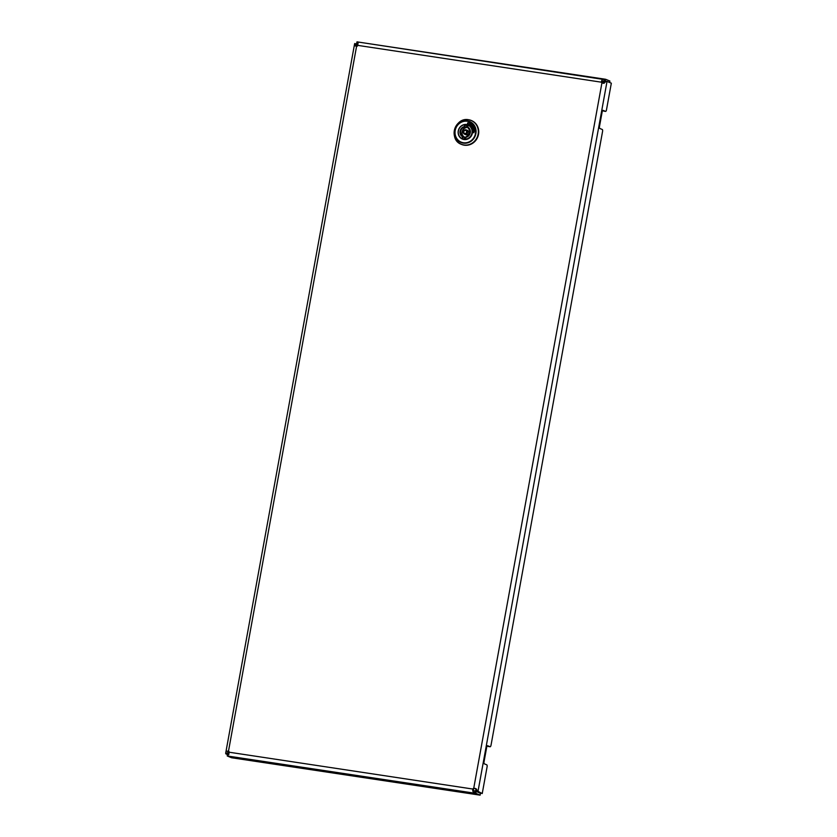 <?xml version="1.0" encoding="UTF-8"?>
<svg xmlns="http://www.w3.org/2000/svg" width="837" height="837" viewBox="0 0 837 837"><rect width="100%" height="100%" fill="white"/><g stroke="black" fill="none" stroke-linecap="round" stroke-linejoin="round"><path stroke-width="1.26" d="M357.001 41.85L604.126 79.546C602.671 79.002 601.74 79.829 601.353 82.026A1.841 1.726 -67.5 0 0 601.929 82.894L604.011 83.302L605.569 81.702L607.034 81.409L611.334 83.187L606.49 109.825A1.841 0.649 98.6 0 1 605.601 111.394L603.895 111.133A1.841 0.649 -81.4 0 1 603.843 111.122L602.619 110.62M603.843 111.122L605.549 111.373L603.09 110.358A1.841 0.649 -81.4 0 0 603.038 110.348A1.841 0.649 -81.4 0 0 602.148 111.917L599.512 126.397A1.841 0.649 -81.4 0 0 599.805 128.459L602.253 129.473A1.841 0.649 98.6 0 1 602.546 131.545L491.026 745.181A1.841 0.649 98.6 0 1 490.137 746.761L488.431 746.499A1.841 0.649 -81.4 0 1 488.369 746.478L487.155 745.976M356.29 45.512L356.614 43.733L354.7 43.963L355.306 45.993L356.635 45.993A1.841 1.726 -67.5 0 0 357.493 45.334L601.96 82.277A1.841 1.726 -67.5 0 0 602.546 83.145L601.929 82.894L473.742 788.234A1.841 1.726 -67.5 0 0 472.884 788.893C472.445 791.195 473.02 792.336 474.589 792.315L475.217 790.986L480.459 793.34L480.124 795.15L231.535 757.747L227.235 755.968L227.298 755.11L228.721 754.681L229.035 752.201A1.841 1.726 -67.5 0 0 228.459 751.333L227.905 751.103M488.369 746.478L490.084 746.74L487.626 745.725A1.841 0.649 -81.4 0 0 487.573 745.715A1.841 0.649 -81.4 0 0 486.684 747.284L484.048 761.764A1.841 0.649 -81.4 0 0 484.341 763.825L486.789 764.84A1.841 0.649 98.6 0 1 487.082 766.901L482.238 793.539L476.724 790.693C477.174 789.197 476.18 788.381 473.742 788.234L474.359 788.485A1.841 1.726 -67.5 0 0 473.501 789.145L229.035 752.201M476.724 790.693L475.688 790.63C476.044 789.134 475.604 788.423 474.359 788.485M603.655 83.334L605.318 81.147L607.034 81.409L477.937 791.771L476.232 791.509L475.688 790.63M605.569 81.702L604.523 81.639M476.232 791.509L482.238 793.539M354.909 43.472L354.7 43.963L356.447 44.319C355.987 45.773 356.259 46.412 357.253 46.244M229.066 751.584C228.187 751.187 227.695 751.762 227.601 753.3L227.633 754.137M356.635 45.993L228.459 751.333C226.628 750.82 225.76 751.364 225.854 752.944L227.601 753.3L227.518 754.085L227.884 752.107M227.497 754.535L225.812 753.834L225.854 752.944L225.812 753.834L227.518 754.085M356.614 43.733L356.447 44.319L356.865 43.838M357.357 44.037L357.943 44.277M227.298 755.11L227.926 753.781L229.024 753.813M227.769 754.116L227.455 754.765M473.501 789.145C473.146 790.274 473.721 790.892 475.217 790.986M474.589 792.315L475.824 793.371L476.159 791.561M227.235 755.968L475.824 793.371L480.124 795.15M357.964 44.215L356.803 43.723M357.493 45.334L358.079 43.168L356.834 42.342L356.75 43.691M356.834 42.342L356.918 43.963M605.203 79.212L357.012 41.871L356.688 43.681M609.639 82.486L609.901 81.043L605.601 79.264L605.277 81.074L604.209 81.168C602.776 80.791 602.023 81.158 601.96 82.277M604.984 81.032L604.209 81.168L604.126 79.546M601.918 81.702L604.429 82.078M474.757 130.446L473.826 132.801M473.114 130.959L473.721 132.664M467.548 123.426L468.898 124.608L469.316 124.2A8.768 8.182 112.5 0 1 473.543 130.53L473.292 130.551M469.662 122.819L469.683 123.353A9.688 9.04 -67.5 0 1 474.412 130.436L474.61 130.415M469.588 122.809L467.716 122.934M469.316 124.2L469.379 124.221A8.768 8.182 112.5 0 1 473.606 130.551L473.344 130.582M473.051 130.938L473.658 132.644M469.526 122.788L467.653 122.913M467.485 123.395L468.804 124.556M461.501 144.403A12.921 12.053 -67.5 0 0 461.626 144.456A12.921 12.053 -67.5 0 0 464.263 145.188A12.921 12.053 -67.5 0 0 478.199 135.74A12.921 12.053 -67.5 0 0 471.503 120.57A12.921 12.053 -67.5 0 0 471.367 120.518M465.299 124.744L464.88 127.067L466.282 127.663A5.012 4.677 -67.5 0 0 464.566 137.101L462.516 136.755A5.503 5.137 112.5 0 1 464.357 126.607L464.702 124.713L466.69 125.414A7.24 6.759 112.5 0 1 467.873 125.456M464.357 126.607L464.88 127.067A5.043 4.708 -67.5 0 0 463.154 136.546L462.735 138.869L462.17 138.649A7.355 6.863 112.5 0 1 464.702 124.713M467.538 127.465L467.538 127.465C471.294 131.263 470.708 134.422 465.79 136.944A5.043 4.708 -67.5 0 0 467.538 127.465L467.873 127.14A5.503 5.137 112.5 0 1 466.031 137.278L465.393 139.266L466.031 137.278M467.559 127.36L468.218 125.247A7.355 6.863 112.5 0 1 465.686 139.172L465.759 139.392M467.517 127.423L467.925 125.131L467.873 127.14M465.822 129.798C463.018 130.551 462.579 132.005 464.514 134.14A2.281 2.134 112.5 0 0 467.548 132.361A2.281 2.134 112.5 0 0 466.261 129.913L465.822 129.798A2.281 2.134 112.5 0 1 466.261 129.913L467.559 130.415A2.323 2.166 112.5 0 1 468.866 132.905A2.323 2.166 112.5 0 1 465.79 134.705L464.514 134.14A2.281 2.134 112.5 0 1 465.801 129.798M462.735 138.869L464.158 139.35L464.566 137.101M466.282 127.663L466.69 125.414M466.701 124.493A7.659 7.146 112.5 0 1 472.434 133.073A7.659 7.146 112.5 0 1 463.97 139.517A7.659 7.146 112.5 0 1 458.247 130.938A7.659 7.146 112.5 0 1 466.701 124.493M459.576 136.504A7.47 6.978 -67.5 0 0 472.12 133.92A7.47 6.978 -67.5 0 0 464.43 124.755M463.928 144.968A12.848 11.99 -67.5 0 0 478.126 134.161A12.848 11.99 -67.5 0 0 468.511 119.764A12.848 11.99 -67.5 0 0 454.324 130.582A12.848 11.99 -67.5 0 0 463.928 144.968M461.302 121.009A12.921 12.053 112.5 0 1 468.605 119.733A12.921 12.053 112.5 0 1 471.241 120.465A12.921 12.053 112.5 0 1 477.927 135.625A12.921 12.053 112.5 0 1 464.001 145.073A12.921 12.053 112.5 0 1 461.365 144.341A12.921 12.053 112.5 0 1 454.711 136.944M467.433 120.926A11.331 10.567 112.5 0 1 475.897 133.617A11.331 10.567 112.5 0 1 463.395 143.137A11.331 10.567 112.5 0 1 454.92 130.457A11.331 10.567 112.5 0 1 467.433 120.926M463.395 142.729A10.933 10.201 -67.5 0 0 475.468 133.533A10.933 10.201 -67.5 0 0 467.287 121.281A10.933 10.201 -67.5 0 0 455.213 130.478A10.933 10.201 -67.5 0 0 463.395 142.729M462.17 138.649L462.516 136.755M465.393 139.224L465.801 137.006M464.912 133.46A1.548 1.444 -67.5 0 0 466.627 132.162A1.548 1.444 -67.5 0 0 465.466 130.426A1.548 1.444 -67.5 0 0 463.761 131.733A1.548 1.444 -67.5 0 0 464.912 133.46M225.666 753.29L354.616 43.733M462.589 138.952L464.064 139.36C471.89 141.024 475.834 127.789 468.301 125.142M461.626 144.456L461.365 144.341C448.213 139.779 454.951 116.856 468.594 119.733L471.503 120.57M469.798 126.021L468.396 125.33M470.31 126.073L469.18 125.717"/></g></svg>
